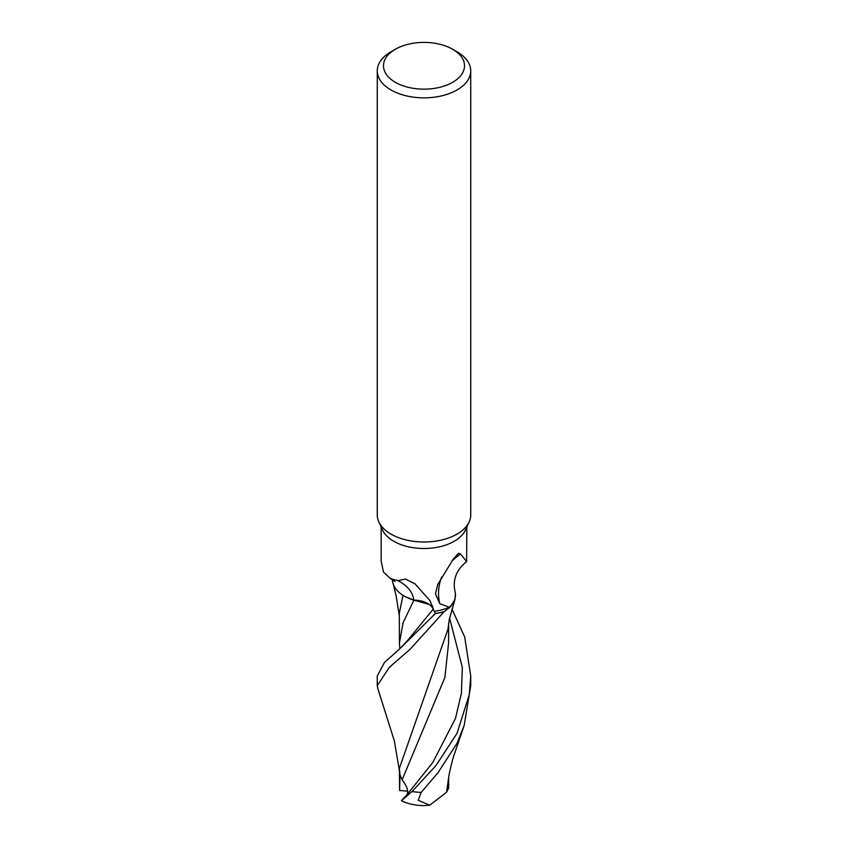 <?xml version="1.0" encoding="UTF-8"?>
<svg xmlns="http://www.w3.org/2000/svg" width="848" height="848" viewBox="0 0 848 848"><rect width="100%" height="100%" fill="white"/><g stroke="black" fill="none" stroke-linecap="round" stroke-linejoin="round"><path stroke-width="1.27" d="M452.641 49.248L457.051 51.792A46.735 26.988 180 0 1 470.735 70.872L470.735 515.001A46.735 26.988 180 0 1 469.167 521.955A46.735 26.988 180 0 1 457.051 534.092A46.735 26.988 180 0 1 411.874 541.066A46.735 26.988 180 0 1 378.833 521.955A46.735 26.988 180 0 1 377.265 515.001L377.265 70.872A46.735 26.988 180 0 1 390.949 51.792L395.359 49.248A40.513 23.384 180 0 1 452.641 49.248A40.513 23.384 180 0 1 452.641 82.32A40.513 23.384 180 0 1 395.359 82.32A40.513 23.384 180 0 1 395.359 49.248L390.949 51.792M469.167 521.955L465.404 530.117A42.845 24.74 180 0 1 454.295 541.236A42.845 24.74 180 0 1 412.881 547.638A42.845 24.74 180 0 1 382.596 530.117L378.833 521.955M470.735 70.872A46.735 26.988 180 0 1 457.051 89.952A46.735 26.988 180 0 1 406.118 95.803A46.735 26.988 180 0 1 377.265 70.872M455.429 593.844A40.1 23.15 180 0 1 449.366 607.285L439.741 603.638L435.49 593.918L437.727 584.516L453.076 559.415L458.471 553.278L460.708 554.136L466.623 561.546C456.277 569.962 452.419 580 455.058 591.639A40.1 23.15 180 0 1 455.429 593.844L454.899 599.653L452.768 603.977L444.257 611.62A46.661 26.935 180 0 1 435.353 613.486L434.388 611.344A42.845 24.74 180 0 1 434.176 611.376L433.158 608.981A20.098 11.607 0 0 0 425.77 602.483L413.75 600.236L405.832 596.939A40.1 23.15 180 0 1 392.571 580.859A40.1 23.15 180 0 1 392.518 579.725M429.3 604.465L414.312 600.289M414.195 600.289L405.333 596.674L413.75 600.236M381.155 526.979L381.155 560.941L383.466 572.008L390.504 578.654L398.051 580.7L405.45 579.036L414.948 583.763L430 600.681L434.176 611.376M449.366 607.285A42.845 24.74 180 0 1 434.409 611.344L435.374 613.528L398.963 649.579L384.473 662.415L377.265 676.057L377.265 685.64L389.349 667.291L409.934 649.43L444.098 611.715A46.735 26.988 180 0 1 435.374 613.528M405.832 596.939A40.1 23.15 180 0 0 413.729 600.13A50.869 29.256 178 0 0 398.051 580.7M413.729 600.13A20.098 11.607 180 0 1 425.77 602.483M392.571 580.859L392.476 579.703M466.623 561.546L466.845 526.979M439.741 603.638A48.272 46.46 -6 0 1 441.617 577.064M451.783 561.323A48.272 46.46 -6 0 1 460.708 554.136M444.098 611.715L450.447 606.808L454.899 599.653L450.786 606.458M377.879 688.724L377.265 685.64M457.051 733.297L436.042 765.479L412.033 791.534A46.735 26.988 180 0 0 421.18 792.382L438.098 772.57L457.051 743.251L464.185 725.4L470.735 685.64L470.735 676.057L469.304 694.597L457.051 733.297M454.888 599.674L449.376 619.04L447.945 629.269L399.366 768.341L399.991 775.21M448.634 777.616L448.634 788.046L446.599 792.223L429.682 805.229L424.318 805.6C416.665 805.653 409.34 804.211 402.365 801.275L402.005 799.897L406.012 795.922C409.118 792.668 407.814 787.304 402.122 779.81L400.002 774.849L399.609 790.484L399.376 768.341M402.122 779.81L444.861 677.52L448.571 643.282L448.645 623.301M412.033 791.523L401.433 800.682M451.973 609.023L464.715 637.071L470.735 676.057M434.388 611.344L435.353 613.486A46.661 26.935 180 0 0 444.257 611.62L450.182 607.083M446.599 792.223L447.871 783.022C448.581 778.305 448.984 772.295 453.638 756.246L464.185 725.4M399.313 613.21L403.023 595.328M429.682 805.229L418.212 800.289L421.18 792.382M399.821 648.773L399.429 643.017L403.086 622.761L413.835 600.289M407.549 791.12L399.609 790.484M433.158 608.981A70.225 40.397 178 0 0 432.289 605.673M406.012 795.922L432.756 762.532L455.514 718.32L461.407 693.198L462.319 667.493L449.578 618.044M398.963 649.579L406.945 641.236L433.222 609.14M395.02 581.58L390.504 578.654M415.541 584.198L414.948 583.774M377.795 688.491L394.384 741.025L399.376 770.588M399.313 615.712L396.133 595.911L393.387 584.505M399.429 643.017L399.313 612.966"/></g></svg>

